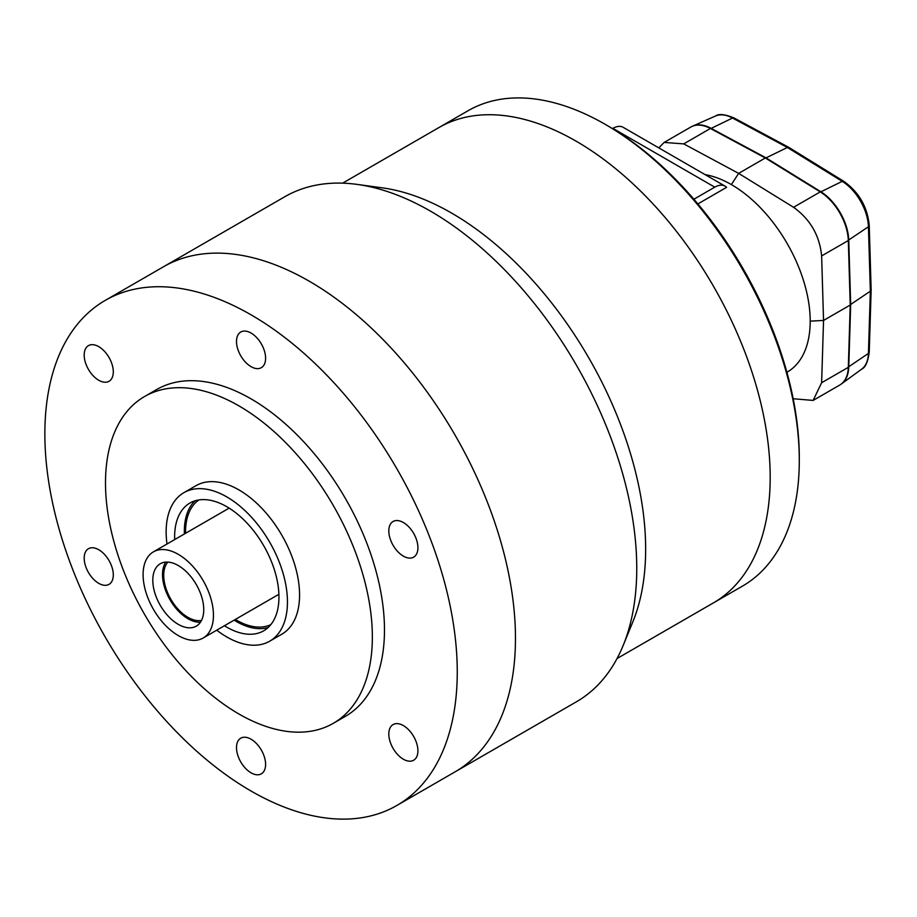 <?xml version="1.0" encoding="UTF-8"?>
<svg xmlns="http://www.w3.org/2000/svg" width="917" height="917" viewBox="0 0 917 917"><rect width="100%" height="100%" fill="white"/><g stroke="black" fill="none" stroke-linecap="round" stroke-linejoin="round"><path stroke-width="1.38" d="M692.427 126.237A41.105 23.739 60 0 1 692.679 126.122A41.105 23.739 60 0 1 710.904 128.254L765.81 157.747L820.726 191.664A41.105 23.739 60 0 1 848.752 240.22L850.678 304.731L848.752 367.029A41.105 23.739 60 0 1 841.497 383.879A41.105 23.739 60 0 1 841.267 384.04M848.328 367.041L868.433 353.412A3.427 2.052 1.8 0 0 869.236 352.151C867.918 361.94 865.384 367.614 861.636 369.173A38.445 22.191 -120 0 0 868.433 353.412L870.348 291.193L850.231 304.753M848.305 240.254L868.433 226.763A3.427 1.914 -1.7 0 0 869.236 225.479L871.15 289.955L870.348 291.193L868.433 226.763A38.445 22.191 -120 0 0 842.219 181.348L787.371 147.477L765.569 158.125M710.675 128.621L732.534 118.029A38.445 22.191 -120 0 0 715.489 116.023C718.722 113.57 724.9 114.212 734.024 117.961A3.427 2.052 118.2 0 0 732.534 118.029L787.371 147.477L788.849 147.396L843.72 181.291A3.427 1.914 -58.3 0 0 842.219 181.348L820.474 192.031M705.104 174.62A111.496 64.373 60 0 1 731.365 184.581A111.496 64.373 60 0 1 770.784 219.541A111.496 64.373 60 0 1 799.647 269.529A111.496 64.373 60 0 1 810.204 321.145A111.496 64.373 60 0 1 799.647 360.564A111.496 64.373 60 0 1 787.118 372.176L786.912 372.302M693.894 199.218L714.767 187.16A20.587 11.887 120 0 1 725.06 186.14A20.587 11.887 120 0 1 726.596 187.343L697.883 203.918M725.06 186.14L623.182 127.325A20.587 11.887 120 0 0 612.888 128.346L612.441 128.598M731.365 184.581L738.644 173.382L683.738 143.889L664.172 142.422L658.784 147.878M793.182 398.746L813.127 400.42L839.812 385.014A41.173 23.773 -120 0 0 848.317 367.327L850.231 305.029L848.317 240.518A41.173 23.773 -120 0 0 820.245 191.894L765.328 157.976L710.423 128.483A41.173 23.773 -120 0 0 690.856 127.016L664.172 142.422M813.127 400.42L821.632 382.733L823.546 320.434L810.204 321.145M850.231 305.029L823.546 320.434L821.632 255.923C819.626 235.543 810.273 219.335 793.56 207.299L738.644 173.382L765.328 157.976M742.449 586.135A274.447 158.458 -120 0 0 796.69 495.558A274.447 158.458 -120 0 0 799.292 460.494A274.447 158.458 -120 0 0 605.231 124.357A274.447 158.458 -120 0 0 468.002 110.762L438.888 127.578A274.447 158.458 60 0 1 664.814 217.146A274.447 158.458 60 0 1 767.586 512.362A274.447 158.458 60 0 1 713.334 602.939L742.449 586.135M605.231 124.357L607.65 125.767A271.019 156.475 60 0 1 799.292 457.698L799.292 460.494M105.249 300.386L163.467 266.778A291.606 168.361 60 0 1 309.27 281.221A291.606 168.361 60 0 1 499.776 538.187A291.606 168.361 60 0 1 455.073 771.85L576.369 701.826A291.606 168.361 60 0 0 623.182 645.453A291.606 168.361 60 0 0 430.566 211.197A291.606 168.361 60 0 0 356.988 184.386A291.606 168.361 60 0 0 284.763 196.754L163.467 266.778A291.606 168.361 60 0 1 309.27 281.221A291.606 168.361 60 0 1 499.776 538.187A291.606 168.361 60 0 1 455.073 771.85L396.855 805.47A291.606 168.361 60 0 1 251.052 791.027A291.606 168.361 60 0 1 60.556 534.061A291.606 168.361 60 0 1 105.249 300.386A291.606 168.361 60 0 1 251.052 314.829A291.606 168.361 60 0 1 441.558 571.795A291.606 168.361 60 0 1 396.855 805.47M356.988 184.386L382.332 187.847A274.447 158.458 60 0 1 451.577 213.065A274.447 158.458 60 0 1 632.868 621.795L623.182 645.453M342.614 183.159L438.888 127.578A274.447 158.458 60 0 1 576.117 141.172A274.447 158.458 60 0 1 755.413 383.019A274.447 158.458 60 0 1 713.334 602.939L617.061 658.532M98.738 549.73A20.587 11.887 -120 0 0 88.456 548.71A20.587 11.887 -120 0 0 85.292 565.204A20.587 11.887 -120 0 0 98.738 583.338A20.587 11.887 -120 0 0 109.031 584.358A20.587 11.887 -120 0 0 112.195 567.864A20.587 11.887 -120 0 0 98.738 549.73M98.738 346.649A20.587 11.887 -120 0 0 88.456 345.629A20.587 11.887 -120 0 0 85.292 362.123A20.587 11.887 -120 0 0 98.738 380.257A20.587 11.887 -120 0 0 109.031 381.277A20.587 11.887 -120 0 0 112.195 364.783A20.587 11.887 -120 0 0 98.738 346.649M251.052 333.043A20.587 11.887 -120 0 0 240.758 332.023A20.587 11.887 -120 0 0 237.606 348.517A20.587 11.887 -120 0 0 251.052 366.651A20.587 11.887 -120 0 0 261.345 367.671A20.587 11.887 -120 0 0 264.497 351.177A20.587 11.887 -120 0 0 251.052 333.043M403.365 522.518A20.587 11.887 -120 0 0 393.072 521.498A20.587 11.887 -120 0 0 389.92 537.992A20.587 11.887 -120 0 0 403.365 556.126A20.587 11.887 -120 0 0 413.659 557.146A20.587 11.887 -120 0 0 416.811 540.652A20.587 11.887 -120 0 0 403.365 522.518M403.365 725.599A20.587 11.887 -120 0 0 393.072 724.579A20.587 11.887 -120 0 0 389.92 741.074A20.587 11.887 -120 0 0 403.365 759.219A20.587 11.887 -120 0 0 413.659 760.227A20.587 11.887 -120 0 0 416.811 743.733A20.587 11.887 -120 0 0 403.365 725.599M251.052 739.205A20.587 11.887 -120 0 0 240.758 738.185A20.587 11.887 -120 0 0 237.606 754.68A20.587 11.887 -120 0 0 251.052 772.813A20.587 11.887 -120 0 0 261.345 773.833A20.587 11.887 -120 0 0 264.497 757.339A20.587 11.887 -120 0 0 251.052 739.205M238.924 405.876A188.684 108.94 60 0 1 362.192 572.139A188.684 108.94 60 0 1 333.261 723.341A188.684 108.94 60 0 1 238.924 713.999A188.684 108.94 60 0 1 115.657 547.724A188.684 108.94 60 0 1 144.577 396.522A188.684 108.94 60 0 1 238.924 405.876M144.577 396.522L156.715 389.519A188.684 108.94 60 0 1 251.052 398.872A188.684 108.94 60 0 1 374.319 565.136A188.684 108.94 60 0 1 345.4 716.337L333.261 723.341M166.986 544.022A85.762 49.518 60 0 1 183.916 492.658L196.043 485.655A85.762 49.518 60 0 1 238.924 489.907A85.762 49.518 60 0 1 294.953 565.48A85.762 49.518 60 0 1 281.806 634.209L269.678 641.212A85.762 49.518 60 0 1 244.919 644.227A85.762 49.518 60 0 1 216.733 630.185M201.522 620.408A34.307 19.807 60 0 1 169.897 597.563A34.307 19.807 60 0 1 167.845 562.087M204.502 583.029A49.747 28.725 60 0 1 203.15 638.026A49.747 28.725 60 0 1 152.05 606.871A49.747 28.725 60 0 1 153.403 551.862A49.747 28.725 60 0 1 204.502 583.029M200.479 622.184A36.027 20.793 60 0 1 168.992 597.976A36.027 20.793 60 0 1 165.782 562.098M159.283 603.581A36.027 20.793 60 0 1 160.269 563.749A36.027 20.793 60 0 1 197.27 586.318A36.027 20.793 60 0 1 196.284 626.139A36.027 20.793 60 0 1 159.283 603.581M270.847 624.603A72.042 41.597 60 0 1 251.728 626.254A72.042 41.597 60 0 1 235.314 619.456M183.916 492.658A85.762 49.518 60 0 1 208.663 489.644A85.762 49.518 60 0 1 278.676 560.608A85.762 49.518 60 0 1 269.678 641.212M268.2 627.457A73.761 42.583 60 0 1 252.095 627.801A73.761 42.583 60 0 1 234.144 620.133M174.689 539.574A73.761 42.583 60 0 1 189.911 503.055A73.761 42.583 60 0 1 211.208 500.464A73.761 42.583 60 0 1 271.409 561.502A73.761 42.583 60 0 1 263.672 630.816A73.761 42.583 60 0 1 242.386 633.406A73.761 42.583 60 0 1 224.436 625.738M184.397 533.969A73.761 42.583 60 0 1 195.092 500.808M185.566 533.293A72.042 41.597 60 0 1 198.886 499.948M683.738 143.889L710.423 128.483M821.632 382.733L848.317 367.327M793.56 207.299L820.245 191.894M821.632 255.923L848.317 240.518M714.767 187.16L612.888 128.346M861.636 369.173L841.497 383.879M715.489 116.023L692.679 126.122M871.15 289.955L869.236 352.151M869.236 225.479C867.448 206.875 858.942 192.146 843.72 181.291M734.024 117.961L788.849 147.396M203.15 638.026L278.894 594.296M153.403 551.862L229.158 508.133"/></g></svg>
